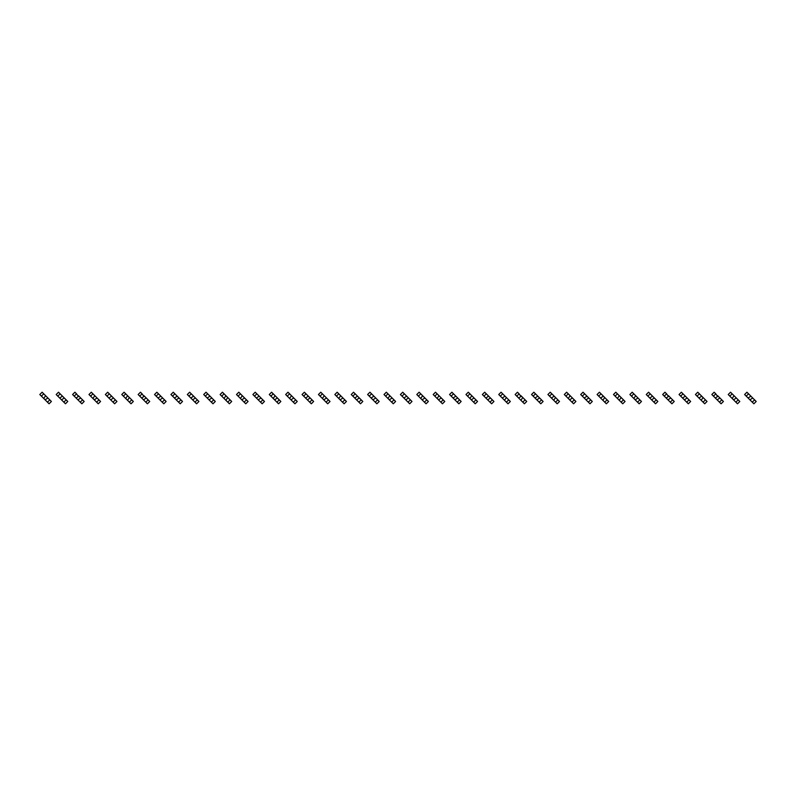 <?xml version="1.0" encoding="UTF-8"?>
<svg xmlns="http://www.w3.org/2000/svg" width="796" height="796" viewBox="0 0 796 796"><rect width="100%" height="100%" fill="white"/><g stroke="black" fill="none" stroke-linecap="round" stroke-linejoin="round"><path stroke-width="1.19" d="M43.74 393.831L41.422 396.149L39.8 394.527L42.118 392.209L45.591 395.682L44.088 398L43.273 398L49.073 403.791L51.392 401.473L49.77 399.851L47.452 402.169M41.422 396.149L43.273 398M45.591 395.682L47.909 398L45.591 399.502L45.591 400.318M47.909 398L49.77 399.851M60.128 393.831L57.809 396.149L56.188 394.527L58.506 392.209L61.988 395.682L61.988 396.498L59.67 398L65.461 403.791L67.779 401.473L66.158 399.851L63.839 402.169M57.809 396.149L59.67 398M61.988 395.682L64.307 398L61.988 399.502L61.988 400.318M64.307 398L66.158 399.851M76.525 393.831L74.207 396.149L72.585 394.527L74.904 392.209L76.525 393.831L78.376 396.498L76.058 398L81.859 403.791L84.167 401.473L82.545 399.851L80.227 402.169M74.207 396.149L76.058 398M78.376 395.682L80.694 398L78.376 399.502L78.376 400.318M80.694 398L82.545 399.851M92.913 393.831L90.595 396.149L88.973 394.527L91.291 392.209L94.764 395.682L93.261 398L92.445 398L94.764 400.318L98.246 403.791L100.565 401.473L98.943 399.851L96.624 402.169M90.595 396.149L92.445 398M94.764 395.682L97.082 398L94.764 399.502L94.764 400.318M97.082 398L98.943 399.851M109.301 393.831L106.982 396.149L105.361 394.527L107.679 392.209L111.161 395.682L111.161 396.498L108.843 398L114.634 403.791L116.952 401.473L115.33 399.851L113.012 402.169M106.982 396.149L108.843 398M111.161 395.682L113.48 398L111.161 399.502L111.161 400.318M113.48 398L115.33 399.851M125.698 393.831L123.38 396.149L121.758 394.527L124.076 392.209L127.549 395.682L126.047 398L125.231 398L131.032 403.791L133.34 401.473L131.718 399.851L129.4 402.169M123.38 396.149L125.231 398M127.549 395.682L129.867 398L129.051 398L127.549 400.318M129.867 398L131.718 399.851M142.086 393.831L139.768 396.149L138.146 394.527L140.464 392.209L142.086 393.831L143.937 396.498L141.618 398L143.937 400.318L147.419 403.791L149.738 401.473L148.116 399.851L145.797 402.169M139.768 396.149L141.618 398M143.937 395.682L146.255 398L143.937 399.502L143.937 400.318M146.255 398L148.116 399.851M158.474 393.831L156.155 396.149L154.533 394.527L156.852 392.209L160.334 395.682L160.334 396.498L158.016 398L163.807 403.791L166.125 401.473L164.503 399.851L162.185 402.169M156.155 396.149L158.016 398M160.334 395.682L162.653 398L160.334 399.502L160.334 400.318M162.653 398L164.503 399.851M174.871 393.831L172.553 396.149L170.931 394.527L173.249 392.209L176.722 395.682L176.722 396.498L174.404 398L178.573 402.169L180.204 403.791L182.513 401.473L180.891 399.851L178.573 402.169M172.553 396.149L174.404 398M176.722 395.682L179.04 398L176.722 399.502L176.722 400.318M179.04 398L180.891 399.851M191.259 393.831L188.941 396.149L187.319 394.527L189.637 392.209L193.11 395.682L193.11 396.498L190.791 398L193.11 400.318L196.592 403.791L198.91 401.473L197.289 399.851L194.97 402.169M188.941 396.149L190.791 398M193.11 395.682L195.428 398L193.11 399.502L193.11 400.318M195.428 398L197.289 399.851M207.647 393.831L205.328 396.149L203.706 394.527L206.025 392.209L209.507 395.682L209.507 396.498L207.189 398L212.98 403.791L215.298 401.473L213.676 399.851L211.358 402.169M205.328 396.149L207.189 398M209.507 395.682L211.826 398L209.507 399.502L209.507 400.318M211.826 398L213.676 399.851M224.044 393.831L221.726 396.149L220.104 394.527L222.422 392.209L225.895 395.682L224.392 398L223.576 398L229.367 403.791L231.686 401.473L230.064 399.851L227.746 402.169M221.726 396.149L223.576 398M225.895 395.682L228.213 398L227.397 398L225.895 400.318M228.213 398L230.064 399.851M240.432 393.831L238.113 396.149L236.492 394.527L238.81 392.209L242.282 395.682L240.78 398L239.964 398L242.282 400.318L245.765 403.791L248.083 401.473L246.462 399.851L244.143 402.169M238.113 396.149L239.964 398M242.282 395.682L244.601 398L242.282 399.502L242.282 400.318M244.601 398L246.462 399.851M256.819 393.831L254.501 396.149L252.879 394.527L255.198 392.209L258.68 395.682L258.68 396.498L256.362 398L262.153 403.791L264.471 401.473L262.849 399.851L260.531 402.169M254.501 396.149L256.362 398M258.68 395.682L260.998 398L258.68 399.502L258.68 400.318M260.998 398L262.849 399.851M273.217 393.831L270.899 396.149L269.277 394.527L271.595 392.209L275.068 395.682L273.565 398L272.749 398L276.918 402.169L278.54 403.791L280.859 401.473L279.237 399.851L276.918 402.169M270.899 396.149L272.749 398M275.068 395.682L277.386 398L275.068 399.502L275.068 400.318M277.386 398L279.237 399.851M289.605 393.831L287.286 396.149L285.665 394.527L287.983 392.209L291.455 395.682L289.953 398L289.137 398L291.455 400.318L294.938 403.791L297.256 401.473L295.634 399.851L293.316 402.169M287.286 396.149L289.137 398M291.455 395.682L293.774 398L291.455 399.502L291.455 400.318M293.774 398L295.634 399.851M305.992 393.831L303.674 396.149L302.052 394.527L304.37 392.209L307.853 395.682L307.853 396.498L305.535 398L311.326 403.791L313.644 401.473L312.022 399.851L309.704 402.169M303.674 396.149L305.535 398M307.853 395.682L310.171 398L307.853 399.502L307.853 400.318M310.171 398L312.022 399.851M322.39 393.831L320.072 396.149L318.45 394.527L320.768 392.209L324.241 395.682L322.738 398L321.922 398L326.091 402.169L327.713 403.791L330.032 401.473L328.41 399.851L326.091 402.169M320.072 396.149L321.922 398M324.241 395.682L326.559 398L324.241 399.502L324.241 400.318M326.559 398L328.41 399.851M338.778 393.831L336.459 396.149L334.837 394.527L337.156 392.209L340.628 395.682L339.126 398L338.31 398L340.628 400.318L344.111 403.791L346.429 401.473L344.807 399.851L342.489 402.169M336.459 396.149L338.31 398M340.628 395.682L342.947 398L340.628 399.502L340.628 400.318M342.947 398L344.807 399.851M355.165 393.831L352.847 396.149L351.225 394.527L353.543 392.209L357.026 395.682L357.026 396.498L354.708 398L360.498 403.791L362.817 401.473L361.195 399.851L358.877 402.169M352.847 396.149L354.708 398M357.026 395.682L359.344 398L357.026 399.502L357.026 400.318M359.344 398L361.195 399.851M371.563 393.831L369.245 396.149L367.623 394.527L369.941 392.209L373.414 395.682L373.414 396.498L371.095 398L376.886 403.791L379.204 401.473L377.583 399.851L375.264 402.169M369.245 396.149L371.095 398M373.414 395.682L375.732 398L373.414 399.502L373.414 400.318M375.732 398L377.583 399.851M387.95 393.831L385.632 396.149L384.01 394.527L386.329 392.209L389.801 395.682L388.299 398L387.483 398L389.801 400.318L393.284 403.791L395.602 401.473L393.98 399.851L391.662 402.169M385.632 396.149L387.483 398M389.801 395.682L392.12 398L389.801 399.502L389.801 400.318M392.12 398L393.98 399.851M404.338 393.831L402.02 396.149L400.398 394.527L402.716 392.209L406.199 395.682L406.199 396.498L403.88 398L409.671 403.791L411.99 401.473L410.368 399.851L408.05 402.169M402.02 396.149L403.88 398M406.199 395.682L408.517 398L406.199 399.502L406.199 400.318M408.517 398L410.368 399.851M420.736 393.831L418.417 396.149L416.796 394.527L419.114 392.209L422.586 395.682L421.084 398L420.268 398L426.059 403.791L428.377 401.473L426.755 399.851L424.437 402.169M418.417 396.149L420.268 398M422.586 395.682L424.905 398L422.586 399.502L422.586 400.318M424.905 398L426.755 399.851M437.123 393.831L434.805 396.149L433.183 394.527L435.502 392.209L438.974 395.682L437.472 398L436.656 398L438.974 400.318L442.457 403.791L444.775 401.473L443.153 399.851L440.835 402.169M434.805 396.149L436.656 398M438.974 395.682L441.292 398L438.974 399.502L438.974 400.318M441.292 398L443.153 399.851M453.511 393.831L451.193 396.149L449.571 394.527L451.889 392.209L455.372 395.682L455.372 396.498L453.053 398L458.844 403.791L461.163 401.473L459.541 399.851L457.222 402.169M451.193 396.149L453.053 398M455.372 395.682L457.69 398L455.372 399.502L455.372 400.318M457.69 398L459.541 399.851M469.909 393.831L467.59 396.149L465.968 394.527L468.287 392.209L471.759 395.682L470.257 398L469.441 398L473.61 402.169L475.232 403.791L477.55 401.473L475.928 399.851L473.61 402.169M467.59 396.149L469.441 398M471.759 395.682L474.078 398L471.759 399.502L471.759 400.318M474.078 398L475.928 399.851M486.296 393.831L483.978 396.149L482.356 394.527L484.674 392.209L488.147 395.682L488.147 396.498L485.829 398L488.147 400.318L491.63 403.791L493.948 401.473L492.326 399.851L490.008 402.169M483.978 396.149L485.829 398M488.147 395.682L490.465 398L488.147 399.502L488.147 400.318M490.465 398L492.326 399.851M502.684 393.831L500.366 396.149L498.744 394.527L501.062 392.209L504.545 395.682L504.545 396.498L502.226 398L508.017 403.791L510.335 401.473L508.714 399.851L506.395 402.169M500.366 396.149L502.226 398M504.545 395.682L506.863 398L506.047 398L504.545 400.318M506.863 398L508.714 399.851M519.082 393.831L516.763 396.149L515.141 394.527L517.46 392.209L519.082 393.831L520.932 396.498L518.614 398L520.932 400.318L524.405 403.791L526.723 401.473L525.101 399.851L522.783 402.169M516.763 396.149L518.614 398M520.932 395.682L523.251 398L522.435 398L520.932 400.318M523.251 398L525.101 399.851M535.469 393.831L533.151 396.149L531.529 394.527L533.847 392.209L537.32 395.682L537.32 396.498L535.002 398L537.32 400.318L540.802 403.791L543.121 401.473L541.499 399.851L539.181 402.169M533.151 396.149L535.002 398M537.32 395.682L539.638 398L537.32 399.502L537.32 400.318M539.638 398L541.499 399.851M551.857 393.831L549.538 396.149L547.917 394.527L550.235 392.209L553.717 395.682L553.717 396.498L551.399 398L557.19 403.791L559.508 401.473L557.887 399.851L555.568 402.169M549.538 396.149L551.399 398M553.717 395.682L556.036 398L555.22 398L553.717 400.318M556.036 398L557.887 399.851M568.254 393.831L565.936 396.149L564.314 394.527L566.633 392.209L570.105 395.682L568.603 398L567.787 398L573.578 403.791L575.896 401.473L574.274 399.851L571.956 402.169M565.936 396.149L567.787 398M570.105 395.682L572.423 398L570.105 399.502L570.105 400.318M572.423 398L574.274 399.851M584.642 393.831L582.324 396.149L580.702 394.527L583.02 392.209L586.493 395.682L586.493 396.498L584.174 398L586.493 400.318L589.975 403.791L592.294 401.473L590.672 399.851L588.353 402.169M582.324 396.149L584.174 398M586.493 395.682L588.811 398L586.493 399.502L586.493 400.318M588.811 398L590.672 399.851M601.03 393.831L598.711 396.149L597.09 394.527L599.408 392.209L602.89 395.682L602.89 396.498L600.572 398L606.363 403.791L608.681 401.473L607.059 399.851L604.741 402.169M598.711 396.149L600.572 398M602.89 395.682L605.209 398L604.393 398L602.89 400.318M605.209 398L607.059 399.851M617.427 393.831L615.109 396.149L613.487 394.527L615.796 392.209L619.278 395.682L617.776 398L616.96 398L622.751 403.791L625.069 401.473L623.447 399.851L621.129 402.169M615.109 396.149L616.96 398M619.278 395.682L621.596 398L620.78 398L619.278 400.318M621.596 398L623.447 399.851M633.815 393.831L631.497 396.149L629.875 394.527L632.193 392.209L635.666 395.682L634.163 398L633.347 398L635.666 400.318L639.148 403.791L641.467 401.473L639.845 399.851L637.526 402.169M631.497 396.149L633.347 398M635.666 395.682L637.984 398L635.666 399.502L635.666 400.318M637.984 398L639.845 399.851M650.203 393.831L647.884 396.149L646.262 394.527L648.581 392.209L652.063 395.682L652.063 396.498L649.745 398L655.536 403.791L657.854 401.473L656.232 399.851L653.914 402.169M647.884 396.149L649.745 398M652.063 395.682L654.382 398L652.063 399.502L652.063 400.318M654.382 398L656.232 399.851M666.6 393.831L664.282 396.149L662.66 394.527L664.968 392.209L666.6 393.831L668.451 396.498L666.133 398L668.451 400.318L671.923 403.791L674.242 401.473L672.62 399.851L670.302 402.169M664.282 396.149L666.133 398M668.451 395.682L670.769 398L668.451 399.502L668.451 400.318M670.769 398L672.62 399.851M682.988 393.831L680.67 396.149L679.048 394.527L681.366 392.209L684.839 395.682L684.839 396.498L682.52 398L684.839 400.318L688.321 403.791L690.639 401.473L689.018 399.851L686.699 402.169M680.67 396.149L682.52 398M684.839 395.682L687.157 398L684.839 399.502L684.839 400.318M687.157 398L689.018 399.851M699.376 393.831L697.057 396.149L695.435 394.527L697.754 392.209L701.236 395.682L701.236 396.498L698.918 398L704.709 403.791L707.027 401.473L705.405 399.851L703.087 402.169M697.057 396.149L698.918 398M701.236 395.682L703.555 398L702.739 398L701.236 400.318M703.555 398L705.405 399.851M715.773 393.831L713.455 396.149L711.833 394.527L714.141 392.209L715.773 393.831L717.624 396.498L715.305 398L721.096 403.791L723.415 401.473L721.793 399.851L719.475 402.169M713.455 396.149L715.305 398M717.624 395.682L719.942 398L717.624 399.502L717.624 400.318M719.942 398L721.793 399.851M732.161 393.831L729.842 396.149L728.221 394.527L730.539 392.209L734.012 395.682L732.509 398L731.693 398L734.012 400.318L737.494 403.791L739.812 401.473L738.19 399.851L735.872 402.169M729.842 396.149L731.693 398M734.012 395.682L736.33 398L734.012 399.502L734.012 400.318M736.33 398L738.19 399.851M748.548 393.831L746.23 396.149L744.608 394.527L746.927 392.209L750.409 395.682L750.409 396.498L748.091 398L753.882 403.791L756.2 401.473L754.578 399.851L752.26 402.169M746.23 396.149L748.091 398M750.409 395.682L752.727 398L750.409 399.502L750.409 400.318M752.727 398L754.578 399.851"/></g></svg>
